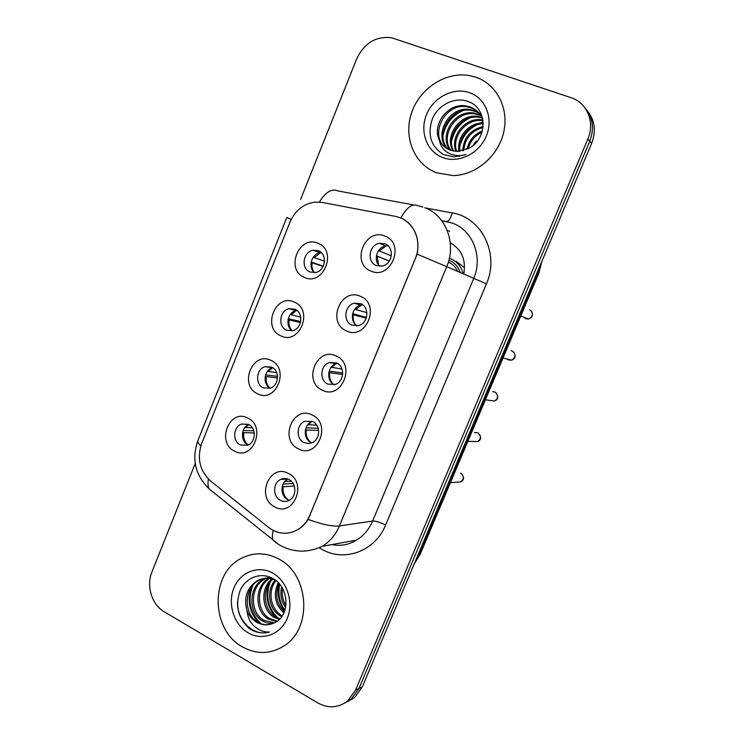 <?xml version="1.0" encoding="UTF-8"?>
<svg xmlns="http://www.w3.org/2000/svg" width="744" height="744" viewBox="0 0 744 744"><rect width="100%" height="100%" fill="white"/><g stroke="black" fill="none" stroke-linecap="round" stroke-linejoin="round"><path stroke-width="1.12" d="M280.832 335.851C261.628 327.927 275.643 292.857 294.392 302.138C313.949 309.913 299.544 345.551 280.832 335.851M294.94 309.234L288.951 308.732C279.493 310.62 277.651 326.681 286.505 330.197L292.838 330.662C302.157 328.523 303.719 312.62 294.94 309.234M257.545 393.771C238.61 385.466 252.486 350.75 270.965 360.384C290.262 368.559 275.996 403.825 257.545 393.771M271.653 367.108L265.022 366.68C256.15 369.061 254.913 384.304 263.311 387.857L270.258 388.228C278.981 385.634 279.977 370.54 271.653 367.108M234.49 451.106C215.807 442.429 229.552 408.056 247.78 418.063C266.808 426.6 252.681 461.522 234.49 451.106M248.598 424.406L241.419 424.061C233.114 426.814 232.351 441.35 240.331 444.949L247.808 445.228C255.983 442.28 256.522 427.884 248.598 424.406M304.352 277.354C284.887 269.812 299.042 234.388 318.051 243.288C337.888 250.672 323.324 286.673 304.352 277.354M318.46 250.784L313.243 250.207C303.143 251.472 300.567 268.472 309.941 271.951L315.53 272.499C325.491 270.946 327.76 254.123 318.46 250.784M346.453 330.894C326.328 322.822 340.864 286.942 360.524 296.382C381.03 304.305 366.076 340.78 346.453 330.894M360.682 303.682L354.228 303.227C344.444 305.356 342.742 321.585 351.931 325.137L358.794 325.528C368.382 323.119 369.768 307.086 360.682 303.682M322.301 390.163C302.455 381.7 316.842 346.174 336.223 356.004C356.45 364.328 341.645 400.43 322.301 390.163M336.53 362.905L329.322 362.57C320.236 365.23 319.195 380.556 327.872 384.137L335.432 384.397C344.351 381.486 345.104 366.346 336.53 362.905M298.391 448.827C278.823 439.974 293.062 404.81 312.173 415.013C332.112 423.736 317.456 459.467 298.391 448.827M312.62 421.523L304.808 421.299C296.354 424.378 295.824 438.923 304.054 442.541L308.1 443.536L312.192 442.671C320.478 439.388 320.766 425.01 312.62 421.523M274.722 506.897C255.424 497.662 269.523 462.852 288.365 473.426C308.025 482.531 293.527 517.898 274.722 506.897M288.96 479.545C286.189 478.197 283.427 478.159 280.655 479.434C272.769 482.81 272.639 496.685 280.469 500.349C283.334 501.772 286.208 501.781 289.072 500.377C296.81 496.815 296.717 483.079 288.96 479.545M370.865 271.021C350.452 263.348 365.137 227.097 385.076 236.146C405.88 243.651 390.767 280.507 370.865 271.021M385.085 243.855L379.524 243.297C369.005 244.711 366.457 262 376.241 265.524L382.239 266.036C392.572 264.297 394.757 247.231 385.085 243.855M449.432 260.465C454.724 262.762 458.276 266.789 460.09 272.546C458.276 266.789 454.724 262.762 449.432 260.465L448.902 260.261M292.206 330.82C284.896 326.132 287.575 312.201 296.112 310.49L296.791 310.341M270.118 388.275C262.381 384.248 263.999 369.973 272.444 367.703L272.63 367.648M248.031 444.996C240.266 441.499 240.796 427.484 248.784 424.499M314.479 272.657C307.718 267.301 311.531 253.816 320.134 252.709L321.213 252.588M356.981 325.909C349.289 321.25 351.828 307.039 360.71 305.096L362.57 304.78M334.27 384.76C326.03 380.919 327.304 366.243 336.093 363.667L337.33 363.323M311.699 442.885L311.113 442.615C302.966 439.044 303.487 424.685 311.857 421.653L312.433 421.43M289.221 500.303L287.798 499.698C280.07 496.099 280.153 482.465 287.9 479.08M379.896 266.287C372.911 260.8 376.808 247.166 385.718 245.948L388.08 245.799M395.464 216.374L400.328 217.797C414.91 223.191 422.183 242.73 415.31 258.559L309.755 515.406C307.039 521.832 302.882 526.687 297.284 529.951C287.314 535.066 277.754 534.239 268.612 527.459L210.468 480.884C199.736 470.859 196.807 458.388 201.68 443.48L289.983 222.131C295.061 210.617 303.282 203.949 314.656 202.145L322.143 202.424L395.464 216.374M463.717 274.136C466.237 259.991 461.764 249.547 450.287 242.795M448.651 262.362C452.789 264.129 455.774 267.152 457.607 271.448C455.774 267.152 452.789 264.129 448.651 262.362M475.769 77.199L469.018 75.507C445.284 71.471 419.393 88.759 411.469 113.19C403.285 137.547 414.436 164.536 436.589 172.813L453.18 175.593C475.816 175.175 498.248 156.231 503.669 132.32C509.268 108.438 496.769 84.165 475.769 77.199L469.018 75.507C445.284 71.471 419.393 88.759 411.469 113.19C403.285 137.547 414.436 164.536 436.589 172.813L453.18 175.593C475.816 175.175 498.248 156.231 503.669 132.32C509.268 108.438 496.769 84.165 475.769 77.199M278.414 558.818C265.906 552.383 253.62 552.178 241.558 558.223C210.124 573.057 210.44 629.694 242.339 646.834C256.652 654.692 270.621 654.339 284.245 645.764C312.982 628.029 309.113 573.773 278.414 558.818C265.906 552.383 253.62 552.178 241.558 558.223C210.124 573.057 210.44 629.694 242.339 646.834C256.652 654.692 270.621 654.339 284.245 645.764C312.982 628.029 309.113 573.773 278.414 558.818M402.597 218.829L404.541 219.899C415.505 227.59 419.718 239.019 417.17 254.169L308.156 519.424C305.273 523.953 301.664 527.459 297.33 529.951L297.284 529.951M344.295 703.312L351.131 699.221L358.989 688.423L589.76 141.183C594.503 128.6 592.922 117.533 585.026 107.964C592.922 117.533 594.503 128.6 589.76 141.183L358.989 688.423L351.131 699.221L344.295 703.312M195.235 463.447L151.99 571.801C146.103 585.788 151.776 604.686 164.099 611.67L317.697 702.885C328.355 708.651 338.353 707.99 347.69 700.913L355.595 690.051L587.844 138.998C595.228 122.416 587.053 102.607 571.011 97.669L391.483 37.721C375.915 36 364.328 43.022 356.729 58.785L300.585 199.476M347.736 701.62L354.516 697.547L362.337 686.824L591.657 143.341C596.363 130.851 594.791 119.858 586.96 110.354M389.326 261.032L376.408 255.871M378.566 250.644L391.316 255.889M386.034 245.892L379.338 250.961M389.289 261.098L377.171 256.271L378.491 264.79M377.171 256.271L376.39 255.945M320.683 252.635L314.21 257.591L324.505 261.2M313.261 257.21L314.21 257.591M323.268 266.147L311.178 262.037M323.091 266.501L312.117 262.772C311.541 266.333 312.192 269.505 314.08 272.295M312.117 262.772L311.122 262.381M366.467 317.409L352.647 313.736M354.749 309.225L366.904 312.657M362.235 304.547L355.474 309.504M366.225 318.172L353.326 314.759C352.73 318.469 353.456 321.78 355.502 324.682M353.326 314.759L352.498 314.442M342.714 373.042L329.173 371.07M331.182 367.229L341.989 369.033M337.032 363.156L336.018 363.649M335.804 363.769L331.843 367.471M342.64 374.52L329.722 372.67C329.053 377.05 330.122 380.798 332.921 383.904M329.722 372.67L328.848 372.353M318.181 428.321L305.989 427.856M307.858 424.657L316.749 425.215M312.21 421.327L311.708 421.643M311.392 421.857L308.453 424.852M318.618 430.423L306.351 430.004C305.635 435.073 307.086 439.202 310.685 442.392M306.351 430.004L305.44 429.697M293.127 483.479L283.092 484.093M284.775 481.508L291.406 481.321M287.417 479.341L285.296 481.675M294.308 486.037L283.213 486.771C282.478 492.519 284.31 496.964 288.7 500.117M283.213 486.771L282.255 486.474M296.419 310.415L291.183 314.814L300.725 317.065M290.29 314.479L291.183 314.814M300.688 321.538L288.263 318.711M300.464 322.515L289.118 319.957C288.477 324.077 289.407 327.62 291.899 330.587M289.118 319.957L288.077 319.567M272.546 367.676L268.389 371.488L276.647 372.567M267.552 371.191L268.389 371.488M277.503 376.343L265.608 374.864M277.503 377.933L266.343 376.576C265.654 381.272 266.891 385.159 270.035 388.228M266.343 376.576L265.255 376.194M248.84 424.526L245.818 427.605L252.411 427.828M245.036 427.354L245.818 427.605M253.825 430.804L243.204 430.497M254.281 432.915L243.79 432.645C243.074 437.807 244.562 441.936 248.236 445.033M243.79 432.645L242.665 432.273M466.972 149.321C468.943 140.439 474.077 134.292 482.354 130.879M468.209 148.707C470.357 140.997 474.951 135.492 481.982 132.19M462.731 150.8C463.493 137.891 470.292 129.8 483.098 126.517M463.707 150.539C464.842 138.561 471.268 130.888 482.996 127.512M459.122 151.246L459.122 151.385C456.035 138.245 468.45 122.221 483.181 123.002M460.006 151.302C457.607 138.617 469.185 123.699 483.2 123.83M455.951 151.395C449.767 137.008 464.972 116.836 481.926 119.886L482.875 120.044M456.723 151.441C451.227 137.101 466.302 117.747 482.884 120.723L482.977 120.733M453.012 150.976C444.001 136.598 459.625 113.181 478.02 116.492L481.982 117.44M453.719 151.116C445.423 136.701 460.964 114.102 479.006 117.347L482.289 118.073M458.444 156.101L457.076 155.543M450.297 150.176C438.356 136.226 454.184 109.47 474.03 113.023L480.568 115.041M450.957 150.409C439.76 136.31 455.551 110.41 475.035 113.897L480.94 115.618M447.776 149.032C432.831 135.994 448.604 105.676 469.966 109.489L474.402 110.586L478.894 112.883M448.39 149.358C434.198 136.031 450.018 106.634 470.989 110.382L475.416 111.479L479.341 113.404M439.379 140.207C441.787 144.987 445.442 148.316 450.362 150.204L456.89 151.441L469.092 148.214C487.748 138.961 487.311 108.233 468.897 101.816C455.598 96.199 438.718 104.411 432.571 118.343C427.01 134.394 430.711 146.494 443.675 154.65L454.184 156.919L466.088 154.529C459.392 156.417 453.31 155.803 447.832 152.678C443.238 149.888 440.42 145.731 439.379 140.207C431.557 125.299 447.525 102.635 465.809 105.871L470.292 106.978C475.881 109.07 480.01 113.051 482.67 118.919M446.009 147.954C428.758 135.938 444.289 102.765 466.86 106.783L471.324 107.889L477.481 111.423M479.452 113.274L481.517 114.976M473.091 145.526L476.216 140.904L473.454 145.22M469.436 92.637C453.356 86.974 433.38 97.38 426.517 114.595C419.411 131.735 426.917 151.785 442.829 157.589C458.63 163.652 479.173 153.664 486.316 136.04C493.7 118.501 485.637 98.041 469.436 92.637M442.978 135.827C445.414 124.118 451.915 115.785 462.461 110.819M451.524 141.304C454.035 130.535 460.09 122.769 469.706 118.008M459.327 156.389L459.234 155.608M459.773 146.522C462.322 136.691 467.93 129.502 476.616 124.955M481.461 123.039L483.154 122.583M443.238 131.846C445.972 123.188 451.041 116.641 458.434 112.186M452.017 137.026C454.677 129.549 459.15 123.764 465.446 119.672M458.602 151.423L458.797 148.94M460.555 141.853C463.066 135.613 466.907 130.665 472.068 127.001M478.959 123.318L483.116 122.081M285.659 607.523C281.223 601.273 279.874 594.4 281.613 586.904M285.966 605.616C282.748 600.278 281.623 594.577 282.581 588.523M283.92 612.926C274.927 604.621 273.02 594.54 278.209 582.673M284.403 611.791C276.517 603.849 274.722 594.428 279.019 583.519M281.762 616.655L279.837 615.632C268.891 609.224 265.794 590.569 275.122 580.227M282.329 615.827L281.26 615.223C270.649 608.973 267.31 591.127 275.95 580.636L275.978 580.655M279.307 619.464L274.062 617.288C261.767 610.275 259.982 588.281 271.867 579.027M279.949 618.831L275.522 616.869C263.571 610.006 261.404 588.867 272.676 579.269M276.601 621.612L268.175 618.98C254.467 611.354 254.467 585.947 268.686 578.423M277.307 621.128L269.663 618.552C256.289 611.094 255.843 586.514 269.477 578.525M270.174 578.088L269.551 578.032M273.457 623.23C269.402 623.705 265.645 622.868 262.167 620.71C248.096 612.879 248.496 586.598 263.292 579.409L265.562 578.348M266.296 578.069L270.063 577.177M274.322 622.858L263.683 620.273C249.64 612.461 250.031 586.253 264.79 579.083L266.343 578.321M267.068 578.014L269.272 577.298M246.989 610.759C249.101 615.827 252.346 619.668 256.736 622.272C262.307 625.341 267.905 625.639 273.55 623.184C290.188 617.381 289.918 587.546 273.308 578.795C261.311 571.541 245.976 577.316 240.2 590.373C234.937 605.597 238.024 618.357 249.445 628.661L250.802 629.498C256.857 632.921 263.097 633.749 269.542 631.991C263.739 632.298 258.503 630.233 253.834 625.806C249.919 621.928 247.631 616.906 246.989 610.759C243.502 597.823 246.906 587.816 257.21 580.739C263.45 577.586 269.691 577.549 275.931 580.627M271.188 624.086C266.38 625.341 261.851 624.653 257.582 622.031C243.437 614.126 243.855 587.648 258.745 580.404C263.199 578.014 267.924 577.409 272.936 578.581M272.592 573.029C258.233 564.956 240.219 572.09 233.895 587.983C227.357 603.747 233.886 624.644 248.087 632.809C262.195 641.216 280.693 634.548 287.268 618.329C294.057 602.221 287.035 580.85 272.592 573.029M269.542 631.991C253.89 637.05 237.15 620.905 237.457 602.305M261.06 623.723C249.928 613.056 247.213 600.194 252.941 585.128M278.126 618.199C267.793 608.062 265.18 595.925 270.305 581.799M284.924 610.34C279.428 602.408 277.717 593.759 279.781 584.412M259.033 622.849C249.417 612.731 246.878 600.836 251.388 587.146M276.071 617.195C267.338 607.681 264.911 596.586 268.798 583.938M284.664 611.103C278.674 602.817 276.88 593.731 279.279 583.826M309.755 515.406L310.257 515.341M425.27 207.929L452.147 212.914C481.628 217.35 499.81 254.039 486.427 283.864L385.643 524.994C380.017 522.26 375.683 520.939 372.642 521.033L473.686 278.535C483.116 257.136 472.942 230.603 452.873 223.293L441.611 220.494M385.643 524.994C375.357 550.979 344.816 562.362 322.292 549.565L319.418 547.891M356.45 540.125C363.695 535.699 369.089 529.337 372.642 521.033L339.404 525.962C335.637 534.824 329.927 541.613 322.273 546.329L356.45 540.125C348.917 544.822 340.715 546.31 331.852 544.589M400.811 217.992C406.745 207.334 412.381 203.233 417.7 205.707L422.918 207.055M308.156 519.424C322.329 524.511 332.745 526.687 339.404 525.962L446.735 266.659L417.17 254.169M200.852 445.805C198.137 443.322 197.207 441.452 198.062 440.188L286.793 217.527L291.202 219.434M208.441 479.089C207.669 483.312 207.92 486.604 209.213 488.957L213.072 492.063M413.831 204.991L337.702 190.901C331.703 188.353 325.602 192.073 319.381 202.052M273.271 530.481C272.137 534.843 272.09 538.144 273.141 540.395L276.591 543.092M424.778 207.725C446.019 215.425 456.769 243.734 446.735 266.659L486.427 283.864M355.595 690.051L362.337 686.824M587.844 138.998L591.657 143.341M452.147 212.914C450.464 219.089 448.483 221.907 446.186 221.359M449.571 231.3L447.274 230.491M414.771 562.548L418.909 555.117L538.135 272.602L540.749 263.99M537.308 272.146L538.861 273.132M541.93 261.172L538.879 273.104L420.155 554.354L417.793 555.377M414.083 564.184L420.248 554.122M524.046 317.269L525.924 318.748L528.51 319.018C533.29 316.386 533.699 313.308 529.719 309.792M449.367 258.335L450.892 258.884C457.281 261.693 461.327 266.678 463.028 273.839M464.117 267.356L456.156 261.33M507.185 359.073L508.505 359.957L511.481 360.17C515.852 357.408 516.122 354.377 512.272 351.056L511.137 350.74M490.538 400.495L494.518 401.016C498.526 398.18 498.666 395.185 494.955 392.032L492.649 391.679M474.049 441.499L477.62 441.564C481.303 438.681 481.349 435.733 477.76 432.72L474.393 432.58M457.662 482.103L460.787 481.842C464.2 478.931 464.163 476.021 460.676 473.128L460.555 473.072M296.112 310.49L288.951 308.732M272.444 367.703L265.022 366.68M248.487 424.34L241.419 424.061M320.134 252.709L313.243 250.207M360.71 305.096L354.228 303.227M336.093 363.667L329.322 362.57M311.857 421.653L304.808 421.299M287.826 479.052L280.655 479.434M385.718 245.948L379.524 243.297M197.765 440.904C191.515 459.383 195.328 475.397 209.213 488.957L279 544.673C292.931 552.671 307.356 553.22 322.273 546.329M347.69 700.913L354.516 697.547M531.504 311.132C533.42 314.935 532.425 317.567 528.51 319.018L520.772 315.986M513.686 352.024C516.104 356.116 515.369 358.831 511.481 360.17L503.028 358.022M495.913 392.618C500.266 399.333 495.764 400.179 494.518 401.016L485.386 399.816M478.197 432.962C483.368 439.22 478.727 440.941 477.62 441.564L467.846 441.387M460.992 473.268C466.181 478.848 461.978 481.303 460.787 481.842L450.399 482.698M482.884 120.723L481.926 119.886M479.006 117.347L478.02 116.492M475.035 113.897L474.03 113.023M470.989 110.382L469.966 109.489M466.86 106.783L465.809 105.871M264.79 579.083L263.292 579.409M258.745 580.404L257.21 580.739"/></g></svg>
